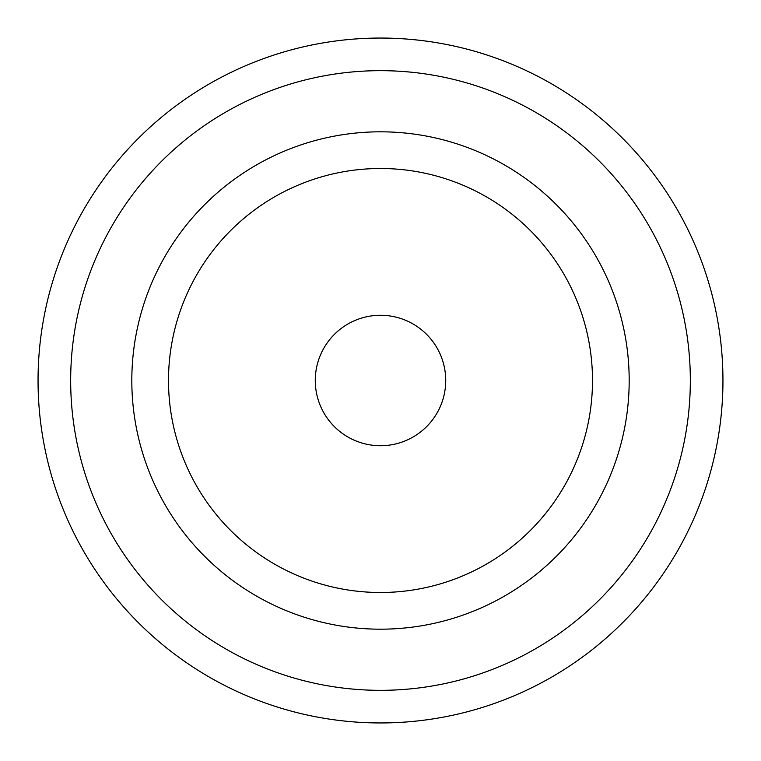 <?xml version="1.0" encoding="UTF-8"?>
<svg xmlns="http://www.w3.org/2000/svg" width="761" height="761" viewBox="0 0 761 761"><rect width="100%" height="100%" fill="white"/><g stroke="black" fill="none" stroke-linecap="round" stroke-linejoin="round"><path stroke-width="1.14" d="M380.5 629.185A248.685 248.685 0 0 1 131.815 380.5A248.685 248.685 0 0 1 380.5 131.815A248.685 248.685 0 0 1 629.185 380.5A248.685 248.685 0 0 1 380.5 629.185M380.5 70.668A309.832 309.832 0 0 1 690.332 380.5A309.832 309.832 0 0 1 380.5 690.332A309.832 309.832 0 0 1 70.668 380.5A309.832 309.832 0 0 1 380.5 70.668M380.5 38.05A342.45 342.45 0 0 1 722.95 380.5A342.45 342.45 0 0 1 380.5 722.95A342.45 342.45 0 0 1 38.05 380.5A342.45 342.45 0 0 1 380.5 38.05M629.185 380.5A248.685 248.685 0 0 0 380.5 131.815A248.685 248.685 0 0 0 131.815 380.5A248.685 248.685 0 0 0 380.5 629.185A248.685 248.685 0 0 0 629.185 380.5M592.496 380.5A211.996 211.996 0 0 0 380.5 168.504A211.996 211.996 0 0 0 168.504 380.5A211.996 211.996 0 0 0 380.5 592.496A211.996 211.996 0 0 0 592.496 380.5M445.727 380.5A65.227 65.227 0 0 0 380.5 315.273A65.227 65.227 0 0 0 315.273 380.5A65.227 65.227 0 0 0 380.5 445.727A65.227 65.227 0 0 0 445.727 380.5"/></g></svg>
